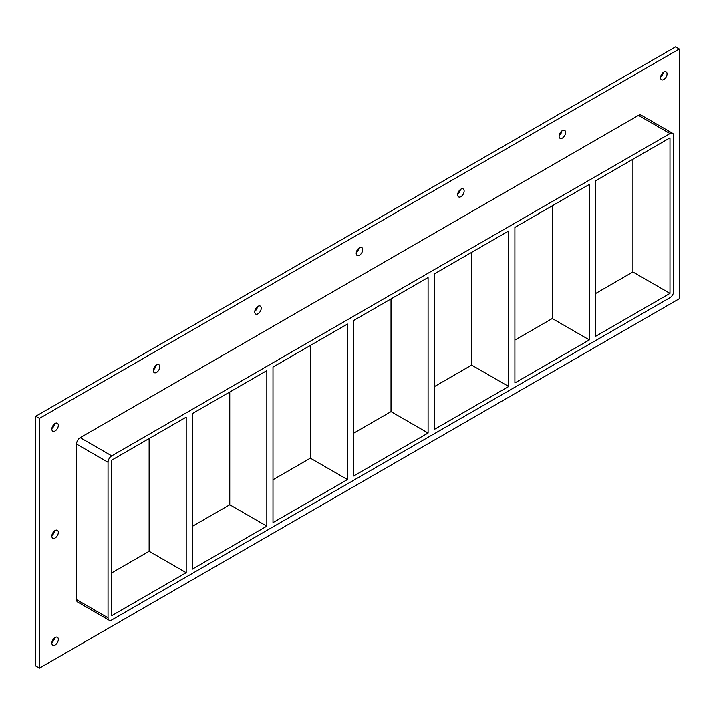 <?xml version="1.0" encoding="UTF-8"?>
<svg xmlns="http://www.w3.org/2000/svg" width="715" height="715" viewBox="0 0 715 715"><rect width="100%" height="100%" fill="white"/><g stroke="black" fill="none" stroke-linecap="round" stroke-linejoin="round"><path stroke-width="1.07" d="M58.335 532.362A4.585 2.646 -60 0 1 56.333 536.983A4.585 2.646 -60 0 1 52.794 538.207A4.585 2.646 -60 0 1 51.846 536.107A4.585 2.646 -60 0 1 53.848 531.495A4.585 2.646 -60 0 1 57.379 530.262A4.585 2.646 -60 0 1 58.335 532.362M51.882 535.508A4.585 2.646 120 0 0 54.59 530.825M565.592 132.481A4.585 2.646 -60 0 1 563.59 137.101A4.585 2.646 -60 0 1 560.06 138.326A4.585 2.646 -60 0 1 559.103 136.225A4.585 2.646 -60 0 1 561.114 131.614A4.585 2.646 -60 0 1 564.644 130.38A4.585 2.646 -60 0 1 565.592 132.481M559.148 135.627A4.585 2.646 120 0 0 561.847 130.943M464.142 191.057A4.585 2.646 -60 0 1 462.14 195.669A4.585 2.646 -60 0 1 458.601 196.902A4.585 2.646 -60 0 1 457.654 194.802A4.585 2.646 -60 0 1 459.656 190.181A4.585 2.646 -60 0 1 463.195 188.957A4.585 2.646 -60 0 1 464.142 191.057M457.698 194.194A4.585 2.646 120 0 0 460.397 189.52M362.693 249.624A4.585 2.646 -60 0 1 360.691 254.245A4.585 2.646 -60 0 1 357.151 255.469A4.585 2.646 -60 0 1 356.204 253.369A4.585 2.646 -60 0 1 358.206 248.757A4.585 2.646 -60 0 1 361.736 247.524A4.585 2.646 -60 0 1 362.693 249.624M356.24 252.77A4.585 2.646 120 0 0 358.948 248.087M261.234 308.201A4.585 2.646 -60 0 1 259.232 312.812A4.585 2.646 -60 0 1 255.702 314.046A4.585 2.646 -60 0 1 254.755 311.946A4.585 2.646 -60 0 1 256.756 307.325A4.585 2.646 -60 0 1 260.287 306.1A4.585 2.646 -60 0 1 261.234 308.201M254.79 311.347A4.585 2.646 120 0 0 257.489 306.663M159.785 366.777A4.585 2.646 -60 0 1 157.783 371.389A4.585 2.646 -60 0 1 154.243 372.622A4.585 2.646 -60 0 1 153.296 370.522A4.585 2.646 -60 0 1 155.298 365.901A4.585 2.646 -60 0 1 158.837 364.677A4.585 2.646 -60 0 1 159.785 366.777M153.341 369.914A4.585 2.646 120 0 0 156.04 365.24M58.335 639.38A4.585 2.646 -60 0 1 56.333 644A4.585 2.646 -60 0 1 52.794 645.225A4.585 2.646 -60 0 1 51.846 643.125A4.585 2.646 -60 0 1 53.848 638.513A4.585 2.646 -60 0 1 57.379 637.279A4.585 2.646 -60 0 1 58.335 639.38M51.882 642.526A4.585 2.646 120 0 0 54.59 637.843M667.05 73.904A4.585 2.646 -60 0 1 665.048 78.525A4.585 2.646 -60 0 1 661.509 79.749A4.585 2.646 -60 0 1 660.562 77.658A4.585 2.646 -60 0 1 662.564 73.037A4.585 2.646 -60 0 1 666.094 71.804A4.585 2.646 -60 0 1 667.05 73.904M660.597 77.05A4.585 2.646 120 0 0 663.297 72.367M58.335 425.345A4.585 2.646 -60 0 1 56.333 429.965A4.585 2.646 -60 0 1 52.794 431.19A4.585 2.646 -60 0 1 51.846 429.089A4.585 2.646 -60 0 1 53.848 424.478A4.585 2.646 -60 0 1 57.379 423.244A4.585 2.646 -60 0 1 58.335 425.345M51.882 428.491A4.585 2.646 120 0 0 54.59 423.807M266.829 526.142L192.38 569.122L192.38 413.592L266.829 370.611L266.829 526.142L229.756 504.736L229.756 392.008M149.131 438.563L149.131 551.292L186.195 572.688L111.746 615.678L111.746 460.147L186.195 417.158L186.195 572.688M347.463 479.586L273.005 522.576L273.005 367.045L347.463 324.056L347.463 479.586L310.39 458.181L310.39 345.461M428.088 433.04L353.639 476.02L353.639 320.49L428.088 277.509L428.088 433.04L391.016 411.634L391.016 298.906M508.723 386.484L434.273 429.465L434.273 273.934L508.723 230.954L508.723 386.484L471.65 365.079L471.65 252.359M514.898 382.918L514.898 227.388L589.348 184.399L589.348 339.929L514.898 382.918M589.348 339.929L552.284 318.532L514.898 340.108M434.273 386.663L471.65 365.079M353.639 433.219L391.016 411.634M273.005 479.765L310.39 458.181M192.38 526.32L229.756 504.736M111.746 572.867L149.131 551.292M595.532 336.363L595.532 180.832L669.982 137.852L669.982 293.382L595.532 336.363M552.284 205.804L552.284 318.532M595.532 293.561L632.909 271.977L669.982 293.382M679.25 49.031L39.459 418.409L39.459 668.114L679.25 298.736L679.25 49.031L675.541 46.886L35.75 416.264L35.75 665.969L39.459 668.114M76.532 599.626A5.246 3.03 120 0 0 77.613 602.021L109.127 620.218A5.246 3.03 -60 0 1 108.037 617.814L76.532 599.626L76.532 444.095L108.037 462.283A5.246 3.03 -60 0 1 111.746 455.866L80.232 437.669A5.246 3.03 120 0 0 76.532 444.095M638.468 115.374L669.982 133.571A5.246 3.03 -60 0 1 672.601 133.312L641.096 115.115A5.246 3.03 120 0 0 638.468 115.374L80.232 437.669M35.75 416.264L39.459 418.409M632.909 271.977L632.909 159.257M108.037 462.283L108.037 617.814M672.601 133.312A5.246 3.03 -60 0 1 673.691 135.707L673.691 291.237A5.246 3.03 -60 0 1 669.982 297.663L111.746 619.959A5.246 3.03 -60 0 1 109.127 620.218M669.982 133.571L111.746 455.866"/></g></svg>
